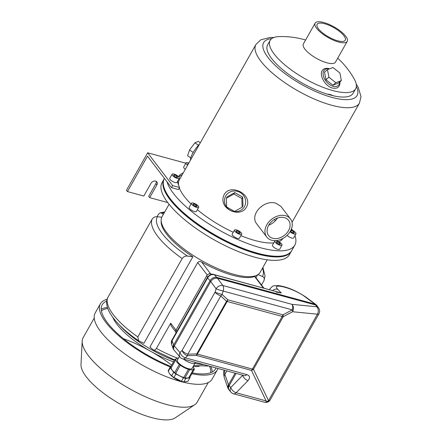 <?xml version="1.0" encoding="UTF-8"?>
<svg xmlns="http://www.w3.org/2000/svg" width="442" height="442" viewBox="0 0 442 442"><rect width="100%" height="100%" fill="white"/><g stroke="black" fill="none" stroke-linecap="round" stroke-linejoin="round"><path stroke-width="0.66" d="M167.905 195.414A71.93 23.735 29.5 0 0 256.609 253.227A71.93 23.735 29.5 0 0 275.432 256.25M164.175 178.883A73.173 24.144 29.5 0 0 163.971 179.22A73.173 24.144 29.5 0 0 188.878 218.199A73.173 24.144 29.5 0 0 257.106 253.885A73.173 24.144 29.5 0 0 291.344 251.283A73.173 24.144 29.5 0 0 291.527 250.934M163.971 179.22L162.043 182.623A73.173 24.144 29.5 0 0 186.949 221.608A73.173 24.144 29.5 0 0 255.183 257.294A73.173 24.144 29.5 0 0 289.416 254.686L291.344 251.283M169.082 204.287L162.01 216.779A56.383 18.603 29.5 0 0 181.203 246.818A56.383 18.603 29.5 0 0 233.779 274.316A56.383 18.603 29.5 0 0 260.156 272.305L267.222 259.813M339.771 81.936A10.365 6.47 -130.5 0 1 331.843 85.859A10.365 6.47 -130.5 0 1 323.201 74.98A10.365 6.47 -130.5 0 1 329.406 68.886M332.881 85.234L338.373 83.129L341.329 80.604L339.892 73.013L332.964 67.527L327.472 69.632L324.516 72.151L325.953 79.742L332.881 85.234L335.837 82.709L341.329 80.604M190.596 159.943L190.541 159.584A10.779 2.53 -55.7 0 1 199.458 144.274M230.061 210.171A10.779 10.177 -149.3 0 0 244.647 206.259A10.779 10.177 -149.3 0 0 239.26 192.032A10.779 10.177 -149.3 0 0 225.138 197.171A10.779 10.177 -149.3 0 0 230.061 210.171M234.779 192.596L227.166 196.817L226.332 198.231L226.619 206.95L234.525 211.447L242.144 207.226L242.978 205.812L242.686 197.093L234.779 192.596L233.945 194.01L226.332 198.231M305.599 40.029A82.914 82.914 0 0 0 279.068 36.598A49.128 16.21 29.5 0 0 270.139 40.399A49.128 16.21 29.5 0 0 286.864 66.571A49.128 16.21 29.5 0 0 332.671 90.527A49.128 16.21 29.5 0 0 355.655 88.781A49.128 16.21 29.5 0 0 354.313 79.168A82.914 82.914 0 0 0 337.71 58.195M339.997 81.742C340.069 86.903 337.572 89.002 332.511 88.052C324.947 86.394 318.367 74.168 322.776 69.93C324.235 68.372 326.29 67.935 328.942 68.609L329.599 68.814M315.124 23.183L303.367 43.968A18.448 6.089 29.5 0 0 309.649 53.797A18.448 6.089 29.5 0 0 326.848 62.792A18.448 6.089 29.5 0 0 335.484 62.134L347.241 41.355A18.448 6.089 29.5 0 0 334.18 26.973A18.448 6.089 29.5 0 0 315.124 23.183A18.448 6.089 29.5 0 0 321.406 33.012A18.448 6.089 29.5 0 0 338.605 42.012A18.448 6.089 29.5 0 0 347.241 41.355M270.139 40.399L267.614 44.863A49.128 16.21 29.5 0 0 282.941 69.902A49.128 16.21 29.5 0 0 326.936 94.058L330.401 94.544L333.218 95.765A49.128 16.21 29.5 0 0 353.125 93.245L355.655 88.781M266.736 237.011L257.122 224.398C248.625 214.69 264.548 199.022 276.112 203.337L280.858 206.303L290.471 218.917A14.923 11.16 142.7 0 0 271.841 219.088A14.923 11.16 142.7 0 0 266.736 237.011A14.923 11.16 142.7 0 0 271.664 240.227A14.923 11.16 142.7 0 0 288.195 234.216A14.923 11.16 142.7 0 0 290.471 218.917M240.868 235.652A59.493 19.63 29.5 0 0 255.073 240.531A59.493 19.63 29.5 0 0 273.731 242.912M278.836 241.757A59.493 19.63 29.5 0 0 282.874 238.465M273.907 37.476L270.261 37.448L260.747 39.802L255.896 44.531L179.347 179.822A59.493 19.63 29.5 0 0 178.645 185.441M179.33 187.916A59.493 19.63 29.5 0 0 191.054 203.983M197.359 209.679A59.493 19.63 29.5 0 0 233.238 232.299M223.641 195.845C228.564 182.69 251.631 193.22 247.183 205.629C242.006 219.309 218.436 209.514 223.641 195.845M337.682 40.797A16.15 5.326 29.5 0 0 345.235 40.222A16.15 5.326 29.5 0 0 333.804 27.631A16.15 5.326 29.5 0 0 317.129 24.316A16.15 5.326 29.5 0 0 322.627 32.923A16.15 5.326 29.5 0 0 337.682 40.797M326.936 94.058L333.218 95.765M191.48 203.232L189.17 207.32A4.144 1.37 29.5 0 0 189.507 208.469A4.144 1.37 29.5 0 0 194.447 211.547A4.144 1.37 29.5 0 0 196.386 211.403L198.696 207.315A4.144 1.37 -150.5 0 1 195.613 207.055A4.144 1.37 -150.5 0 1 191.817 204.381A4.144 1.37 -150.5 0 1 191.48 203.232A4.144 1.37 -150.5 0 1 195.762 204.082A4.144 1.37 -150.5 0 1 198.696 207.315M234.509 230.061L232.194 234.149A4.144 1.37 29.5 0 0 232.531 235.304A4.144 1.37 29.5 0 0 237.47 238.382A4.144 1.37 29.5 0 0 239.409 238.232L241.724 234.144A4.144 1.37 -150.5 0 1 238.641 233.89A4.144 1.37 -150.5 0 1 234.846 231.216A4.144 1.37 -150.5 0 1 234.509 230.061A4.144 1.37 -150.5 0 1 238.79 230.912A4.144 1.37 -150.5 0 1 241.724 234.144M274.791 241.039L272.482 245.122A4.144 1.37 29.5 0 0 272.819 246.277A4.144 1.37 29.5 0 0 277.758 249.354A4.144 1.37 29.5 0 0 279.698 249.205L282.007 245.122A4.144 1.37 -150.5 0 1 278.93 244.862A4.144 1.37 -150.5 0 1 275.134 242.188A4.144 1.37 -150.5 0 1 274.791 241.039A4.144 1.37 -150.5 0 1 279.073 241.89A4.144 1.37 -150.5 0 1 282.007 245.122M287.107 235.354A4.144 1.37 29.5 0 0 291.703 238.039A4.144 1.37 29.5 0 0 293.648 237.895L295.958 233.807A4.144 1.37 -150.5 0 1 289.996 231.807M166.993 181.739A73.173 24.144 29.5 0 0 260.576 247.758A73.173 24.144 29.5 0 0 294.814 245.15A73.173 24.144 29.5 0 0 294.963 235.569M292.505 230.299A73.173 24.144 29.5 0 0 291.521 228.669M164.441 178.391L164.358 178.535A73.173 24.144 29.5 0 0 189.264 217.519A73.173 24.144 29.5 0 0 257.493 253.205A73.173 24.144 29.5 0 0 291.731 250.597L294.814 245.15M272.769 238.282A12.558 9.393 142.7 0 0 286.676 233.227A12.558 9.393 142.7 0 0 288.593 220.354A12.558 9.393 142.7 0 0 272.913 220.497A12.558 9.393 142.7 0 0 268.614 235.58A12.558 9.393 142.7 0 0 272.769 238.282M268.802 225.094C272.388 223.751 275.3 221.392 277.537 218.022M275.388 220.729A58.499 19.299 29.5 0 0 274.355 219.514M242.144 207.226L241.851 198.502L233.945 194.01M241.851 198.502L242.686 197.093M190.729 157.888L187.59 155.744L189.552 149.982L194.911 142.799L198.309 141.385L200.32 142.755M194.911 142.799L198.502 145.252M189.552 149.982L193.204 152.473M327.472 69.632L328.909 77.223L325.953 79.742M328.909 77.223L335.837 82.709M291.107 229.707A4.144 1.37 -150.5 0 1 294.731 231.746A4.144 1.37 -150.5 0 1 295.958 233.807M290.471 231L291.195 231.951L293.311 233.028L294.466 232.84L293.505 231.58L291.388 230.503L290.676 230.613M279.554 242.89L277.438 241.813L276.283 242.001L277.25 243.266L279.366 244.343L280.515 244.155L279.554 242.89L278.874 244.095M239.266 231.917L237.15 230.84L236 231.028L236.962 232.293L239.078 233.37L240.233 233.183L239.266 231.917L238.586 233.122M196.242 205.082L194.126 204.011L192.972 204.193L193.933 205.458L196.055 206.536L197.204 206.348L196.242 205.082L195.563 206.287M292.825 232.779L293.505 231.58M290.836 231.475L291.388 230.503M276.885 242.791L277.438 241.813M236.597 231.818L237.15 230.84M193.574 204.983L194.126 204.011M163.319 214.469L161.96 213.271L160.109 212.829L158.369 214.403L157.087 216.674M176.082 332.765L176.032 332.699A3.315 2.481 -37.3 0 1 176.054 329.975L206.696 275.819A3.315 2.481 -37.3 0 1 210.856 273.808L210.53 273.714A2.486 1.862 142.7 0 0 208.337 274.211M161.783 217.232L157.424 216.702C155.313 216.453 153.551 217.265 152.142 219.133L107.627 297.847C106.423 300.179 105.809 304.731 109.036 311.378C114.119 320.898 124.003 330.726 138.7 340.87L143.926 343.285L192.872 256.763L187.458 256.106C185.358 255.852 183.596 256.664 182.176 258.537L137.821 336.937L138.7 340.87M174.369 360.368A55.554 18.332 -150.5 0 1 119.395 325.025M161.192 220.923A55.554 18.332 29.5 0 0 166.501 233.973A55.554 18.332 29.5 0 0 192.872 256.763M263.891 288.123L255.04 276.51L254.609 276.488A55.554 18.332 29.5 0 1 201.64 262.062C200.104 261.205 198.795 261.36 197.718 262.509L149.926 346.987L153.23 349.849L174.623 359.921M257.559 274.858L255.946 277.703M262.896 267.465L265.018 275.758L264.051 280.477L261.509 285.002M263.891 280.797C264.692 278.758 264.2 277.333 262.41 276.521L257.791 274.449M175.656 331.771L171.015 325.682L170.695 323.196L156.418 348.429C155.17 350.18 153.971 350.561 152.827 349.561M173.518 361.876A53.896 17.785 -150.5 0 1 116.937 324.251A53.896 17.785 -150.5 0 1 112.848 317.472M199.165 366.308A53.896 17.785 -150.5 0 1 193.154 366.468M208.254 382.562L197.176 402.143A65.504 21.614 -150.5 0 1 194.679 404.778L175.231 417.85A54.869 18.105 -150.5 0 1 120.649 404.38A54.869 18.105 -150.5 0 1 80.996 364.534L82.184 341.13A65.504 21.614 -150.5 0 1 83.157 337.633L94.234 318.052M123.428 338.721A63.427 20.929 -150.5 0 1 149.54 350.655M151.827 351.948A63.427 20.929 -150.5 0 1 171.673 365.131M209.547 366.18A63.427 20.929 -150.5 0 1 210.729 372.689M101.422 310.848A63.427 20.929 -150.5 0 1 107.782 308.483M210.9 366.551A65.09 21.476 -150.5 0 1 212.237 371.998M101.24 309.196A65.09 21.476 -150.5 0 1 107.434 307.428M215.967 367.932A65.09 21.476 -150.5 0 1 215.508 368.899A65.09 21.476 -150.5 0 1 192.314 372.899M170.932 366.451A65.09 21.476 -150.5 0 1 102.212 304.798A65.09 21.476 -150.5 0 1 106.749 301.107M217.939 368.468A67.162 22.161 -150.5 0 1 217.315 369.921A67.162 22.161 -150.5 0 1 191.839 373.744M170.286 366.982A67.162 22.161 -150.5 0 1 100.406 303.781A67.162 22.161 -150.5 0 1 107.102 299.311M217.315 369.921L212.11 379.12A67.162 22.161 -150.5 0 1 142.744 365.335A67.162 22.161 -150.5 0 1 95.201 312.975L100.406 303.781M194.679 404.778A65.504 21.614 -150.5 0 1 129.523 388.7A65.504 21.614 -150.5 0 1 82.184 341.13M170.402 366.777L168.435 370.252A11.194 3.691 29.5 0 0 168.43 370.263A11.194 3.691 29.5 0 0 168.297 371.313L169.75 373.904L171.7 375.777A11.194 3.691 29.5 0 0 173.96 377.496L181.435 381.302A11.194 3.691 29.5 0 0 183.833 381.954L185.811 378.457A11.194 3.691 -150.5 0 1 183.413 377.805L175.938 373.998A11.194 3.691 -150.5 0 1 173.678 372.28L170.275 367.816A11.194 3.691 -150.5 0 1 170.408 366.766A11.194 3.691 -150.5 0 1 170.413 366.755L170.794 366.694M183.833 381.954L187.911 381.297L189.889 377.799L185.811 378.457M173.96 377.496L175.938 373.998M181.435 381.302L183.413 377.805M168.297 371.313L170.275 367.816M171.7 375.777L173.678 372.28M190.049 376.904A11.194 3.691 -150.5 0 1 189.894 377.788A11.194 3.691 -150.5 0 1 189.889 377.799L187.916 381.286M189.115 377.059L189.856 377.247L194.48 369.07L193.767 368.462A10.155 3.354 29.5 0 0 193.049 366.65M183.773 377.507L188.403 369.33A10.155 3.354 29.5 0 1 180.325 365.219L175.695 373.396A10.155 3.354 -150.5 0 0 183.773 377.507L184.861 378.054L189.491 369.882L189.314 369.578A10.155 3.354 29.5 0 0 193.618 369.103L188.994 377.28A10.155 3.354 -150.5 0 1 184.994 377.827M193.618 369.103A10.155 3.354 29.5 0 0 193.718 368.866L194.48 369.07M174.7 372.634A10.155 3.354 -150.5 0 1 171.159 367.915L175.783 359.738A10.155 3.354 29.5 0 0 179.458 364.567L180.325 365.219M178.33 358.324A10.155 3.354 29.5 0 0 175.938 359.097A10.155 3.354 29.5 0 0 175.839 359.335L175.071 359.131L175.783 359.738M175.695 373.396L174.618 372.777L179.242 364.606M171.159 367.915L170.446 367.308L175.071 359.131M177.662 359.501A8.591 2.834 29.5 0 0 177.281 360.998A8.591 2.834 29.5 0 0 188.237 368.639A8.591 2.834 29.5 0 0 191.298 368.932A8.591 2.834 29.5 0 0 192.386 367.827M189.491 369.882L188.403 369.33M184.419 382.065L183.75 381.993A9.951 3.282 -150.5 0 1 180.739 381.28A9.951 3.282 -150.5 0 1 169.966 374.192A9.951 3.282 -150.5 0 1 169.861 374.054M191.209 368.948A8.459 2.79 29.5 0 0 192.071 368.379L195.22 362.816A8.459 2.79 29.5 0 0 195.347 362.313M179.413 356.401L177.352 360.048A8.459 2.79 29.5 0 0 177.308 361.081M235.1 373.142L228.525 384.761L229.194 385.634L236.105 373.418M318.693 308.113A5.387 4.061 145.8 0 0 316.798 306.792A5.387 4.028 95.6 0 1 317.433 314.196A5.387 1.779 29.5 0 0 318.925 313.798A5.387 5.387 0 0 0 318.693 308.113L316.687 305.273L314.903 304.113L216.818 277.394C214.094 276.963 211.84 278.051 210.066 280.664L173.64 345.047L174.308 345.92C173.419 347.611 173.408 349.086 174.275 350.346L180.076 357.18A5.387 5.387 0 0 0 182.767 358.887A5.387 3.105 -74.8 0 0 185.386 357.854A5.387 3 -135.7 0 1 179.988 352.606A5.387 3.995 139.6 0 0 180.076 357.18M173.618 345.091L173.115 348.622L171.54 344.097C171.153 344.18 171.319 340.357 171.982 340.014L171.982 340.014A3.315 1.094 29.5 0 0 172.082 340.683L173.64 345.047C172.75 346.738 172.739 348.213 173.607 349.467L174.275 350.346M246.851 374.601C249.957 375.788 250.349 377.788 248.028 380.601L236.172 392.756L266.123 400.911L267.112 401.524A5.387 4.315 -25.7 0 0 268.521 400.64L253.465 369.297A5.387 1.779 -150.5 0 1 252.443 369.092A5.387 3.105 105.2 0 1 251.47 370.413A5.387 4.315 -25.7 0 0 253.465 369.297L283.239 316.671A5.387 2.227 -117.8 0 0 282.93 314.814A5.387 3.105 105.2 0 1 282.217 316.466A5.387 1.779 29.5 0 0 283.239 316.671L292.582 311.737A5.387 2.227 -117.8 0 0 292.272 309.881L223.171 291.063A5.387 3.105 -74.8 0 0 222.851 285.515A5.387 3.901 143.5 0 0 216.099 288.786L215.039 292.206A5.387 1.779 -150.5 0 0 220.785 295.947L226.553 301.284L196.778 353.909A5.387 1.696 88.1 0 1 196.425 355.418L187.463 355.722A5.387 1.696 88.1 0 0 187.822 354.213L220.785 295.947A5.387 2.989 -47.2 0 0 222.111 294.483L227.879 299.82A5.387 2.989 132.8 0 1 226.553 301.284A5.387 1.779 29.5 0 0 227.166 301.472L197.392 354.097A5.387 1.779 -150.5 0 1 196.778 353.909L187.822 354.213A5.387 1.779 -150.5 0 1 182.071 350.473L179.988 352.606L174.308 345.92L210.735 281.543L216.099 288.786A5.387 0.348 17.2 0 0 223.171 291.063L222.111 294.483A5.387 0.348 -162.8 0 1 215.039 292.206L182.071 350.473A5.387 3 -135.7 0 0 187.463 355.722L185.386 357.854L246.851 374.601A5.387 3.105 105.2 0 1 244.238 375.634A5.387 3.105 105.2 0 1 244.233 375.628L182.767 358.887M266.123 400.911L251.47 370.413L196.425 355.418A5.387 3.105 -74.8 0 0 197.392 354.097L252.443 369.092L282.217 316.466L227.166 301.472A5.387 3.105 -74.8 0 0 227.879 299.82L282.93 314.814L292.272 309.881A5.387 3.105 -74.8 0 0 291.947 304.339L222.851 285.515L217.486 278.272C214.762 277.836 212.508 278.93 210.735 281.543L210.094 280.62C211.845 278.024 214.072 276.946 216.773 277.383L217.486 278.272L315.571 304.991L316.798 306.792L291.947 304.339A5.387 4.028 -84.4 0 1 292.582 311.737L317.433 314.196L268.521 400.64A5.387 1.779 29.5 0 0 270.018 400.248L318.925 313.798M317.35 306.151L315.571 304.991L314.903 304.113L316.118 304.682L306.013 297.19A5.387 3.751 126.6 0 0 304.963 296.72L314.953 304.124M230.862 392.076A5.387 5.387 0 0 0 233.553 393.783A5.387 3.105 105.2 0 0 236.172 392.756A5.387 3 -135.7 0 1 230.779 387.501L229.194 385.634C228.299 387.33 228.287 388.8 229.155 390.059L230.862 392.076A5.387 3.995 -40.4 0 1 230.779 387.501L242.636 375.352L243.144 375.335M228.718 389.49L228 388.341L228.525 384.761C227.63 386.452 227.619 387.927 228.486 389.181L229.155 390.059M270.018 400.248A5.387 5.387 0 0 1 269.626 400.839A5.365 3.044 -136.6 0 1 269.366 401.121A5.365 3.044 -136.6 0 1 267.112 401.524M248.028 380.601A5.387 3 -135.7 0 1 242.636 375.352L242.465 375.147M183.496 359.086A8.459 2.79 29.5 0 0 191.264 363.12A8.459 2.79 29.5 0 0 195.22 362.816M276.267 292.129L281.272 292.98L214.254 274.725L216.773 277.383M207.48 277.267A3.315 1.094 29.5 0 0 207.469 277.289C209.845 274.515 211.956 273.581 213.812 274.482A3.315 1.912 105.2 0 0 213.795 274.482A3.315 1.912 105.2 0 1 213.795 274.482L281.272 292.98L277.803 289.322A5.387 4.658 -43.5 0 0 272.686 290.521M213.812 274.482A3.315 1.912 105.2 0 1 214.254 274.725C211.458 274.189 209.232 275.267 207.569 277.963L172.082 340.683L171.54 344.097M171.982 340.014L207.469 277.289A3.315 1.094 29.5 0 0 207.469 277.294A3.315 1.094 29.5 0 0 207.569 277.963L210.094 280.62M316.947 305.621L316.118 304.682M269.675 289.698L269.852 288.946L272.233 286.554C272.432 285.957 274.476 285.626 278.366 285.571C287.09 286.808 296.311 290.681 306.019 297.195A5.387 3.751 126.6 0 0 306.013 297.19M269.852 288.946L269.46 289.643M173.115 348.622L173.839 349.771M228 388.341L224.287 377.667A5.387 4.138 -19.2 0 1 224.287 377.667A5.387 4.138 -19.2 0 1 224.856 374.33L226.807 370.882M224.216 370.175L224.856 374.33L228.497 384.805M167.733 202.552L149.683 197.635L148.683 196.325L155.849 183.651A3.729 2.79 -37.3 0 0 156.247 181.347M149.683 197.635L156.855 184.966A3.729 2.79 -37.3 0 0 156.877 181.905A3.729 2.79 -37.3 0 0 150.971 183.364L143.799 196.033L127.451 191.579L126.451 190.27L147.65 152.799L172.678 185.634L179.562 187.513L178.402 189.552L171.524 187.679L172.678 185.634M171.524 187.679L147.495 156.159L127.451 191.579M147.65 152.799L185.85 163.203M172.076 174.214L169.761 178.297A4.144 1.37 29.5 0 0 170.104 179.452A4.144 1.37 29.5 0 0 173.899 182.126A4.144 1.37 29.5 0 0 176.982 182.38L179.292 178.297A4.144 1.37 -150.5 0 1 176.209 178.038A4.144 1.37 -150.5 0 1 172.413 175.363A4.144 1.37 -150.5 0 1 172.076 174.214A4.144 1.37 -150.5 0 1 176.358 175.065A4.144 1.37 -150.5 0 1 179.292 178.297M187.601 165.236A4.144 1.37 -150.5 0 1 186.364 164.048A4.144 1.37 -150.5 0 1 186.027 162.899L183.712 166.988A4.144 1.37 29.5 0 0 184.049 168.137A4.144 1.37 29.5 0 0 185.286 169.325M183.203 173.004A61.77 20.382 29.5 0 0 178.518 176.656M177.623 181.242A61.77 20.382 29.5 0 0 179.562 187.513M182.049 175.049A61.77 20.382 29.5 0 0 178.789 176.938M186.027 162.899A4.144 1.37 -150.5 0 1 188.839 163.048M188.463 163.711L187.518 163.86L188.01 164.512M176.839 176.065L174.723 174.988L173.568 175.176L174.529 176.441L176.645 177.518L177.8 177.33L176.839 176.065L176.159 177.27M174.17 175.966L174.723 174.988M255.896 44.531A59.493 19.63 29.5 0 0 276.145 76.223A59.493 19.63 29.5 0 0 331.616 105.24A59.493 19.63 29.5 0 0 359.451 103.119L361.003 96.566L358.219 87.328L356.219 84.046M271.797 38.57A53.686 17.713 29.5 0 0 274.3 64.515A53.686 17.713 29.5 0 0 331.975 97.406A53.686 17.713 29.5 0 0 356.368 86.417M152.142 219.133A63.841 21.067 29.5 0 0 182.176 258.537M137.821 336.937A63.841 21.067 -150.5 0 1 107.787 297.532M204.055 364.689A63.841 21.067 -150.5 0 1 194.883 363.407M177.866 358.313A63.841 21.067 -150.5 0 1 156.418 348.429M170.695 323.196L175.977 330.124M197.718 262.509L207.27 275.046M157.424 216.702A60.416 19.934 29.5 0 0 187.458 256.106M262.41 276.521A60.416 19.934 29.5 0 0 262.515 268.139M164.369 212.613A60.416 19.934 29.5 0 0 161.96 213.271M254.609 276.488L263.371 287.985M201.64 262.062L210.53 273.714M233.553 393.783L264.465 402.203A5.387 3.105 -74.8 0 0 266.835 401.413M176.054 329.975L176.977 331.185M206.696 275.819L207.624 277.035M210.856 273.808L211.331 274.432M304.963 296.72C294.372 288.527 270.283 281.968 277.803 289.322M156.855 184.966L155.849 183.651M292.029 222.287L359.451 103.119M193.69 365.523L209.171 366.081M160.109 212.829L164.75 211.939M168.43 370.263L170.408 366.766M169.966 374.192L169.75 373.904M264.465 402.203A5.387 5.387 0 0 0 269.366 401.121M224.287 377.661L223.519 373.407L224.072 370.136"/></g></svg>

